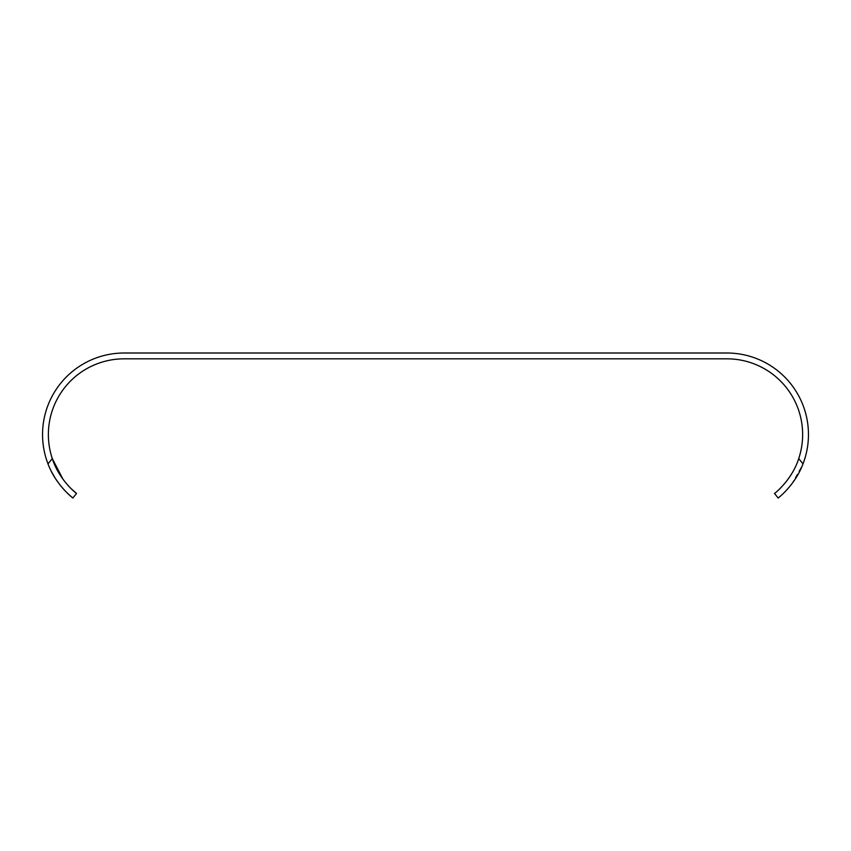 <?xml version="1.0" encoding="UTF-8"?>
<svg xmlns="http://www.w3.org/2000/svg" width="851" height="851" viewBox="0 0 851 851"><rect width="100%" height="100%" fill="white"/><g stroke="black" fill="none" stroke-linecap="round" stroke-linejoin="round"><path stroke-width="0.64" stroke-dasharray="4.25 3.19" d="M798.727 458.583A75.718 75.718 0 0 0 726.924 358.835L124.097 358.835A75.718 75.718 0 0 0 52.294 458.583L48.007 463.88A81.547 81.547 0 0 1 124.097 353.005L726.924 353.005A81.547 81.547 0 0 1 803.004 463.88L798.727 458.583C791.802 480.517 773.793 494.186 774.484 493.463L778.144 497.995L783.356 493.41M71.165 488.697L69.271 486.772M67.442 484.783L62.995 479.273M48.007 463.88L51.368 471.422M59.506 484.325L64.08 489.75M785.282 491.506L787.43 489.219M791.526 484.304L803.004 463.88"/><path stroke-width="1.28" d="M70.378 495.899L72.867 497.995L76.526 493.463L72.867 497.995C73.537 498.633 55.921 485.357 48.007 463.88A81.547 81.547 0 0 1 124.097 353.005L726.924 353.005A81.547 81.547 0 0 1 803.004 463.88C795.132 485.293 777.484 498.643 778.144 497.995L774.484 493.463C773.793 494.176 791.76 480.581 798.727 458.583A75.718 75.718 0 0 0 726.924 358.835L124.097 358.835A75.718 75.718 0 0 0 52.294 458.583C59.219 480.517 77.228 494.186 76.526 493.463L71.165 488.697M69.271 486.772L67.442 484.783M62.995 479.273L52.294 458.583L48.007 463.88M51.368 471.422L55.262 478.262M55.453 478.57L59.506 484.325M64.08 489.75L65.378 491.133M65.633 491.399L70.207 495.75M783.356 493.41L785.282 491.506M787.43 489.219L791.526 484.304M798.727 458.583L803.004 463.88"/></g></svg>
